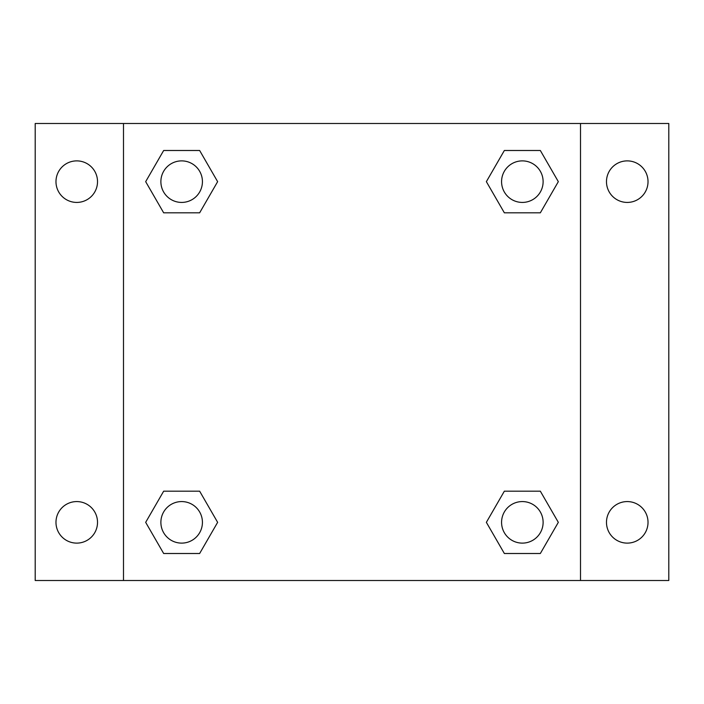 <?xml version="1.0" encoding="UTF-8"?>
<svg xmlns="http://www.w3.org/2000/svg" width="704" height="704" viewBox="0 0 704 704"><rect width="100%" height="100%" fill="white"/><g stroke="black" fill="none" stroke-linecap="round" stroke-linejoin="round"><path stroke-width="1.06" d="M35.2 123.49L668.8 123.49L668.8 580.51L35.2 580.51L35.2 123.49M627.255 160.882A20.777 20.777 0 0 1 648.023 181.658A20.777 20.777 0 0 1 627.255 202.426A20.777 20.777 0 0 1 606.478 181.658A20.777 20.777 0 0 1 627.255 160.882M627.255 501.574A20.777 20.777 0 0 1 648.023 522.342A20.777 20.777 0 0 1 627.255 543.118A20.777 20.777 0 0 1 606.478 522.342A20.777 20.777 0 0 1 627.255 501.574M76.745 501.574A20.777 20.777 0 0 1 97.522 522.342A20.777 20.777 0 0 1 76.745 543.118A20.777 20.777 0 0 1 55.977 522.342A20.777 20.777 0 0 1 76.745 501.574M76.745 160.882A20.777 20.777 0 0 1 97.522 181.658A20.777 20.777 0 0 1 76.745 202.426A20.777 20.777 0 0 1 55.977 181.658A20.777 20.777 0 0 1 76.745 160.882M163.662 491.181L199.646 491.181L217.633 522.342L199.646 553.502L163.662 553.502L145.675 522.342L163.662 491.181L199.646 491.181L163.662 491.181M504.354 150.498L540.338 150.498L558.325 181.658L540.338 212.819L504.354 212.819L486.367 181.658L504.354 150.498L540.338 150.498L504.354 150.498M123.49 580.51L123.49 123.49M580.51 123.49L580.51 580.51M163.662 150.498L199.646 150.498L217.633 181.658L199.646 212.819L163.662 212.819L145.675 181.658L163.662 150.498L199.646 150.498L163.662 150.498M504.354 491.181L540.338 491.181L558.325 522.342L540.338 553.502L504.354 553.502L486.367 522.342L504.354 491.181L540.338 491.181L504.354 491.181M540.338 553.502L504.354 553.502L540.338 553.502M543.118 522.342A20.777 20.777 0 0 0 511.958 504.354A20.777 20.777 0 0 0 511.958 540.338A20.777 20.777 0 0 0 543.118 522.342M199.646 553.502L163.662 553.502L199.646 553.502M202.426 522.342A20.777 20.777 0 0 0 171.266 504.354A20.777 20.777 0 0 0 171.266 540.338A20.777 20.777 0 0 0 202.426 522.342M540.338 212.819L504.354 212.819L540.338 212.819M543.118 181.658A20.777 20.777 0 0 0 511.958 163.662A20.777 20.777 0 0 0 511.958 199.646A20.777 20.777 0 0 0 543.118 181.658M199.646 212.819L163.662 212.819L199.646 212.819M202.426 181.658A20.777 20.777 0 0 0 171.266 163.662A20.777 20.777 0 0 0 171.266 199.646A20.777 20.777 0 0 0 202.426 181.658"/></g></svg>
